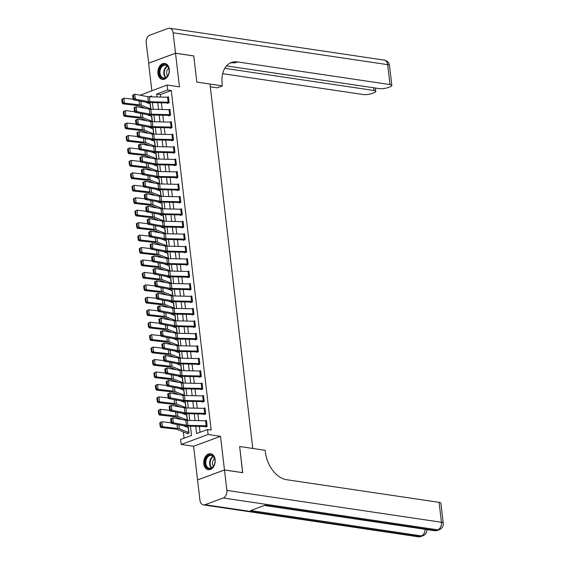 <?xml version="1.0" encoding="UTF-8"?>
<svg xmlns="http://www.w3.org/2000/svg" width="565" height="565" viewBox="0 0 565 565"><rect width="100%" height="100%" fill="white"/><g stroke="black" fill="none" stroke-linecap="round" stroke-linejoin="round"><path stroke-width="0.85" d="M157.939 73.514A8.087 5.685 -81.6 0 0 162.423 79.418A8.087 5.685 -81.6 0 0 169.288 69.318A8.087 5.685 -81.6 0 0 164.803 63.414A8.087 5.685 -81.6 0 0 157.939 73.514M203.788 463.816A8.087 5.685 -81.6 0 0 208.273 469.72A8.087 5.685 -81.6 0 0 215.138 459.62A8.087 5.685 -81.6 0 0 210.653 453.716A8.087 5.685 -81.6 0 0 203.788 463.816M140.177 95.224L167.056 85.011L167.643 89.99L156.731 94.023L157.084 96.982M226.516 65.921L379.143 88.585A6.222 1.589 173.3 0 0 387.887 87.624L390.034 86.833A6.222 1.589 173.3 0 0 391.835 85.456A6.222 1.589 173.3 0 0 390.02 84.566L387.682 64.657L173.116 32.791L175.51 53.202L193.76 55.914L196.832 82.094L193.767 55.963L175.517 53.251L148.609 63.202L151.83 90.64M197.658 479.897L224.467 469.939L220.52 436.335L208.111 434.492L181.203 444.436L180.616 439.457L191.528 435.424L190.44 426.18M220.52 436.335L193.604 446.279L197.552 479.883M193.604 446.279L181.203 444.436M183.307 431.865L184.049 438.193M224.475 469.988L197.559 479.932L199.961 500.343A6.222 4.372 -81.6 0 0 203.407 504.884A6.222 4.372 -81.6 0 0 205.024 504.707L223.21 497.984A6.222 4.372 -81.6 0 0 226.869 490.399L224.475 469.988L242.717 472.693L239.645 446.512L242.618 472.679M242.71 472.644L224.467 469.939M188.081 433.397L187.079 433.249L187.135 433.743L188.957 433.073L188.251 427.098L187.594 427.345M187.467 420.395L186.789 414.654L186.132 414.901M186.005 407.951L185.327 402.209L184.67 402.45M184.543 395.507L183.865 389.765L183.208 390.005M183.081 383.063L182.403 377.314L181.746 377.561M181.619 370.612L180.941 364.87L180.284 365.117M180.157 358.168L179.479 352.426L178.822 352.666M178.695 345.724L178.017 339.982L177.361 340.222M177.233 333.279L176.555 327.538L175.899 327.778M175.772 320.835L175.094 315.086L174.437 315.334M174.31 308.384L173.632 302.642L172.975 302.889M172.848 295.94L172.17 290.198L171.513 290.438M171.379 283.496L170.708 277.754L170.051 277.994M169.917 271.052L169.246 265.303L168.589 265.55M168.455 258.601L167.784 252.859L167.127 253.106M166.993 246.156L166.322 240.415L165.665 240.655M165.531 233.712L164.86 227.97L164.203 228.211M164.069 221.268L163.398 215.519L162.741 215.766M162.607 208.817L161.936 203.075L161.279 203.322M161.145 196.373L160.474 190.631L159.817 190.871M159.683 183.929L159.012 178.187L158.355 178.427M158.221 171.485L157.55 165.736L156.893 165.983M156.759 159.033L156.088 153.292L155.432 153.539M155.297 146.589L154.626 140.847L153.97 141.088M153.835 134.145L153.164 128.403L152.501 128.643M152.373 121.701L151.703 115.959L151.039 116.199M150.912 109.257L150.241 103.508L149.577 103.755M195.765 426.3L196.62 433.546L207.532 429.513L211.176 430.057L171.294 90.534L160.382 94.567L160.679 97.06M161.35 102.788L162.141 109.504M162.812 115.239L163.603 121.955M164.274 127.683L165.065 134.399M165.736 140.127L166.527 146.844M167.198 152.571L167.989 159.288M168.66 165.022L169.451 171.732M170.121 177.467L170.913 184.183M171.583 189.911L172.374 196.627M173.045 202.355L173.836 209.071M174.507 214.799L175.298 221.515M175.969 227.25L176.76 233.966M177.431 239.694L178.222 246.411M178.893 252.138L179.684 258.855M180.355 264.582L181.146 271.299M181.817 277.034L182.608 283.75M183.279 289.478L184.07 296.194M184.741 301.922L185.532 308.638M186.203 314.366L186.994 321.082M187.665 326.817L188.456 333.534M189.127 339.261L189.918 345.978M190.589 351.705L191.38 358.422M192.051 364.15L192.842 370.866M193.513 376.594L194.304 383.31M194.974 389.045L195.765 395.761M196.436 401.489L197.227 408.205M197.898 413.933L198.689 420.65M199.36 426.377L200.052 432.274M206.176 425.784L205.589 420.805A3.63 0.925 173.3 0 1 206.493 420.876L207.08 425.855A3.63 0.925 173.3 0 0 206.176 425.784L187.954 425.374A5.184 1.328 -6.7 0 1 186.408 425.233L173.363 422.768L171.414 423.418L184.458 425.883A7.776 1.992 173.3 0 0 186.782 426.095L205.003 426.504L205.321 427.027L207.136 426.356L206.437 420.381L205.3 420.798M204.714 413.34L204.127 408.361A3.63 0.925 173.3 0 1 205.031 408.431L205.618 413.411A3.63 0.925 173.3 0 0 204.714 413.34L186.492 412.93A5.184 1.328 -6.7 0 1 184.946 412.782L171.901 410.324L169.952 410.974L182.996 413.432A7.776 1.992 173.3 0 0 185.32 413.651L203.541 414.06L203.859 414.583L205.674 413.905L204.975 407.93L203.838 408.354M203.252 400.896L202.666 395.917A3.63 0.925 173.3 0 1 203.57 395.987L204.156 400.966A3.63 0.925 173.3 0 0 203.252 400.896L185.03 400.486A5.184 1.328 -6.7 0 1 183.484 400.338L170.439 397.873L168.49 398.53L181.535 400.988A7.776 1.992 173.3 0 0 183.858 401.207L202.079 401.616L202.397 402.132L204.212 401.461L203.513 395.486L202.376 395.91M201.79 388.445L201.204 383.466A3.63 0.925 173.3 0 1 202.108 383.543L202.694 388.515A3.63 0.925 173.3 0 0 201.79 388.445L183.569 388.035A5.184 1.328 -6.7 0 1 182.022 387.894L168.977 385.429L167.028 386.079L180.073 388.543A7.776 1.992 173.3 0 0 182.396 388.762L200.617 389.172L200.935 389.688L202.75 389.017L202.051 383.042L200.914 383.466M200.328 376L199.742 371.021A3.63 0.925 173.3 0 1 200.646 371.092L201.232 376.071A3.63 0.925 173.3 0 0 200.328 376L182.107 375.591A5.184 1.328 -6.7 0 1 180.56 375.45L167.515 372.985L165.566 373.635L178.611 376.099A7.776 1.992 173.3 0 0 180.934 376.311L199.155 376.721L199.473 377.243L201.288 376.573L200.589 370.598L199.452 371.014M198.866 363.556L198.28 358.577A3.63 0.925 173.3 0 1 199.184 358.648L199.77 363.627A3.63 0.925 173.3 0 0 198.866 363.556L180.645 363.147A5.184 1.328 -6.7 0 1 179.098 362.998L166.054 360.541L164.104 361.19L177.149 363.655A7.776 1.992 173.3 0 0 179.472 363.867L197.694 364.277L198.011 364.799L199.826 364.121L199.127 358.154L197.99 358.57M197.404 351.112L196.818 346.133A3.63 0.925 173.3 0 1 197.722 346.204L198.308 351.183A3.63 0.925 173.3 0 0 197.404 351.112L179.183 350.703A5.184 1.328 -6.7 0 1 177.636 350.554L164.592 348.096L162.642 348.746L175.687 351.204A7.776 1.992 173.3 0 0 178.01 351.423L196.232 351.833L196.549 352.348L198.364 351.677L197.665 345.702L196.528 346.126M195.942 338.661L195.356 333.689A3.63 0.925 173.3 0 1 196.26 333.76L196.846 338.732A3.63 0.925 173.3 0 0 195.942 338.661L177.721 338.251A5.184 1.328 -6.7 0 1 176.174 338.11L163.13 335.645L161.18 336.295L174.225 338.76A7.776 1.992 173.3 0 0 176.548 338.979L194.77 339.388L195.087 339.904L196.903 339.233L196.203 333.258L195.066 333.682M194.48 326.217L193.894 321.238A3.63 0.925 173.3 0 1 194.798 321.308L195.384 326.288A3.63 0.925 173.3 0 0 194.48 326.217L176.259 325.807A5.184 1.328 -6.7 0 1 174.712 325.666L161.668 323.201L159.718 323.851L172.763 326.316A7.776 1.992 173.3 0 0 175.086 326.528L193.308 326.944L193.626 327.46L195.441 326.789L194.741 320.814L193.604 321.231M193.018 313.773L192.432 308.794A3.63 0.925 173.3 0 1 193.336 308.864L193.922 313.843A3.63 0.925 173.3 0 0 193.018 313.773L174.797 313.363A5.184 1.328 -6.7 0 1 173.25 313.215L160.206 310.757L158.257 311.407L171.301 313.872A7.776 1.992 173.3 0 0 173.625 314.084L191.846 314.493L192.164 315.016L193.979 314.338L193.279 308.37L192.142 308.787M191.549 301.329L190.97 296.35A3.63 0.925 173.3 0 1 191.874 296.42L192.46 301.399A3.63 0.925 173.3 0 0 191.549 301.329L173.335 300.919A5.184 1.328 -6.7 0 1 171.788 300.771L158.744 298.313L156.795 298.963L169.839 301.42A7.776 1.992 173.3 0 0 172.163 301.639L190.384 302.049L190.702 302.565L192.517 301.894L191.818 295.919L190.68 296.343M190.087 288.877L189.508 283.905A3.63 0.925 173.3 0 1 190.412 283.976L190.998 288.955A3.63 0.925 173.3 0 0 190.087 288.877L171.873 288.468A5.184 1.328 -6.7 0 1 170.326 288.327L157.282 285.862L155.333 286.519L168.377 288.976A7.776 1.992 173.3 0 0 170.701 289.195L188.922 289.605L189.24 290.12L191.055 289.45L190.356 283.475L189.219 283.898M188.625 276.433L188.046 271.454A3.63 0.925 173.3 0 1 188.95 271.525L189.536 276.504A3.63 0.925 173.3 0 0 188.625 276.433L170.411 276.024A5.184 1.328 -6.7 0 1 168.864 275.882L155.82 273.418L153.871 274.067L166.915 276.532A7.776 1.992 173.3 0 0 169.239 276.751L187.46 277.161L187.778 277.676L189.593 277.005L188.894 271.031L187.757 271.447M187.163 263.989L186.584 259.01A3.63 0.925 173.3 0 1 187.488 259.081L188.074 264.06A3.63 0.925 173.3 0 0 187.163 263.989L168.949 263.58A5.184 1.328 -6.7 0 1 167.402 263.438L154.358 260.974L152.409 261.623L165.453 264.088A7.776 1.992 173.3 0 0 167.777 264.3L185.998 264.71L186.316 265.232L188.131 264.561L187.432 258.586L186.295 259.003M185.701 251.545L185.122 246.566A3.63 0.925 173.3 0 1 186.026 246.637L186.612 251.616A3.63 0.925 173.3 0 0 185.701 251.545L167.487 251.135A5.184 1.328 -6.7 0 1 165.941 250.987L152.896 248.529L150.947 249.179L163.991 251.637A7.776 1.992 173.3 0 0 166.315 251.856L184.536 252.265L184.854 252.781L186.669 252.11L185.97 246.135L184.833 246.559M184.239 239.101L183.66 234.122A3.63 0.925 173.3 0 1 184.564 234.193L185.151 239.172A3.63 0.925 173.3 0 0 184.239 239.101L166.025 238.684A5.184 1.328 -6.7 0 1 164.479 238.543L151.434 236.078L149.485 236.735L162.529 239.193A7.776 1.992 173.3 0 0 164.853 239.412L183.074 239.821L183.392 240.337L185.207 239.666L184.508 233.691L183.371 234.115M182.778 226.65L182.198 221.671A3.63 0.925 173.3 0 1 183.102 221.741L183.689 226.72A3.63 0.925 173.3 0 0 182.778 226.65L164.563 226.24A5.184 1.328 -6.7 0 1 163.017 226.099L149.972 223.634L148.023 224.284L161.067 226.749A7.776 1.992 173.3 0 0 163.391 226.968L181.612 227.377L181.93 227.893L183.745 227.222L183.046 221.247L181.909 221.664M181.316 214.206L180.736 209.227A3.63 0.925 173.3 0 1 181.64 209.297L182.227 214.276A3.63 0.925 173.3 0 0 181.316 214.206L163.101 213.796A5.184 1.328 -6.7 0 1 161.555 213.655L148.51 211.19L146.561 211.84L159.605 214.305A7.776 1.992 173.3 0 0 161.929 214.516L180.15 214.926L180.468 215.449L182.283 214.778L181.584 208.803L180.447 209.22M179.854 201.762L179.275 196.782A3.63 0.925 173.3 0 1 180.179 196.853L180.765 201.832A3.63 0.925 173.3 0 0 179.854 201.762L161.639 201.352A5.184 1.328 -6.7 0 1 160.093 201.204L147.048 198.746L145.099 199.396L158.143 201.86A7.776 1.992 173.3 0 0 160.467 202.072L178.688 202.482L179.006 203.005L180.821 202.327L180.122 196.359L178.985 196.775M178.392 189.317L177.813 184.338A3.63 0.925 173.3 0 1 178.717 184.409L179.303 189.388A3.63 0.925 173.3 0 0 178.392 189.317L160.178 188.908A5.184 1.328 -6.7 0 1 158.631 188.759L145.586 186.302L143.637 186.951L156.682 189.409A7.776 1.992 173.3 0 0 159.005 189.628L177.226 190.038L177.544 190.553L179.359 189.882L178.66 183.907L177.523 184.331M176.93 176.866L176.351 171.887A3.63 0.925 173.3 0 1 177.255 171.965L177.841 176.937A3.63 0.925 173.3 0 0 176.93 176.866L158.716 176.457A5.184 1.328 -6.7 0 1 157.169 176.315L144.124 173.851L142.175 174.5L155.22 176.965A7.776 1.992 173.3 0 0 157.543 177.184L175.764 177.594L176.082 178.109L177.897 177.438L177.198 171.463L176.061 171.887M175.468 164.422L174.889 159.443A3.63 0.925 173.3 0 1 175.793 159.514L176.379 164.493A3.63 0.925 173.3 0 0 175.468 164.422L157.254 164.012A5.184 1.328 -6.7 0 1 155.707 163.871L142.663 161.406L140.713 162.056L153.758 164.521A7.776 1.992 173.3 0 0 156.081 164.733L174.303 165.142L174.613 165.665L176.435 164.994L175.736 159.019L174.599 159.436M174.006 151.978L173.427 146.999A3.63 0.925 173.3 0 1 174.331 147.07L174.917 152.049A3.63 0.925 173.3 0 0 174.006 151.978L155.792 151.568A5.184 1.328 -6.7 0 1 154.245 151.42L141.201 148.962L139.251 149.612L152.296 152.077A7.776 1.992 173.3 0 0 154.619 152.289L172.841 152.698L173.151 153.221L174.973 152.543L174.274 146.575L173.137 146.992M172.544 139.534L171.958 134.555A3.63 0.925 173.3 0 1 172.869 134.625L173.455 139.604A3.63 0.925 173.3 0 0 172.544 139.534L154.33 139.124A5.184 1.328 -6.7 0 1 152.783 138.976L139.739 136.518L137.789 137.168L150.834 139.626A7.776 1.992 173.3 0 0 153.157 139.845L171.379 140.254L171.689 140.77L173.512 140.099L172.812 134.124L171.675 134.548M171.082 127.083L170.496 122.111A3.63 0.925 173.3 0 1 171.407 122.181L171.993 127.153A3.63 0.925 173.3 0 0 171.082 127.083L152.868 126.673A5.184 1.328 -6.7 0 1 151.321 126.532L138.277 124.067L136.327 124.717L149.372 127.182A7.776 1.992 173.3 0 0 151.695 127.4L169.91 127.81L170.227 128.326L172.05 127.655L171.35 121.68L170.213 122.104M169.62 114.639L169.034 109.659A3.63 0.925 173.3 0 1 169.945 109.73L170.531 114.709A3.63 0.925 173.3 0 0 169.62 114.639L151.406 114.229A5.184 1.328 -6.7 0 1 149.859 114.088L136.815 111.623L134.866 112.273L147.91 114.737A7.776 1.992 173.3 0 0 150.234 114.949L168.448 115.366L168.766 115.882L170.588 115.211L169.888 109.236L168.751 109.652M168.158 102.194L167.572 97.215A3.63 0.925 173.3 0 1 168.483 97.286L169.069 102.265A3.63 0.925 173.3 0 0 168.158 102.194L149.944 101.785A5.184 1.328 -6.7 0 1 148.397 101.636L135.353 99.179L133.404 99.828L146.448 102.293A7.776 1.992 173.3 0 0 148.772 102.505L166.986 102.915L167.304 103.437L169.126 102.766L168.427 96.792L167.289 97.208M230.146 63.054A25.926 17.211 -110.3 0 1 234.871 62.885L237.491 61.917A25.926 17.211 -110.3 0 0 231.424 62.489A25.926 17.211 -110.3 0 0 222.165 84.1L222.377 85.894L196.832 82.094L209.968 84.051L252.781 448.462L239.645 446.512L265.183 450.305L265.395 452.099A25.926 17.211 69.7 0 0 286.568 479.699L439.097 502.349A6.222 1.589 -6.7 0 1 440.912 503.238L443.25 523.148A6.222 1.589 173.3 0 0 441.435 522.258L439.097 502.349M167.056 85.011L179.465 86.855L175.517 53.251M171.294 90.534L167.643 89.99M207.532 429.513L208.111 434.492M151.752 96.862L151.639 95.909L149.216 96.799M189.769 420.452L188.978 413.735M188.307 408.001L187.516 401.291M186.846 395.557L186.055 388.84M185.384 383.112L184.593 376.396M183.922 370.668L183.131 363.952M182.46 358.224L181.669 351.508M180.998 345.773L180.207 339.057M179.536 333.329L178.745 326.612M178.074 320.885L177.283 314.168M176.612 308.441L175.821 301.724M175.15 295.989L174.359 289.273M173.688 283.545L172.897 276.829M172.226 271.101L171.435 264.385M170.757 258.657L169.973 251.941M169.295 246.206L168.511 239.489M167.833 233.762L167.049 227.045M166.371 221.318L165.587 214.601M164.909 208.873L164.125 202.157M163.447 196.429L162.663 189.713M161.986 183.978L161.202 177.262M160.524 171.534L159.74 164.818M159.062 159.09L158.278 152.373M157.6 146.646L156.816 139.929M156.138 134.195L155.354 127.478M154.676 121.75L153.892 115.034M153.214 109.306L152.43 102.59M157.755 102.71L158.546 109.426M159.217 115.154L160.008 121.871M160.679 127.598L161.47 134.315M162.141 140.049L162.932 146.766M163.603 152.494L164.394 159.21M165.065 164.938L165.856 171.654M166.527 177.382L167.318 184.098M167.989 189.833L168.78 196.542M169.451 202.277L170.242 208.994M170.913 214.721L171.704 221.438M172.374 227.165L173.165 233.882M173.836 239.609L174.627 246.326M175.298 252.061L176.089 258.777M176.76 264.505L177.551 271.221M178.222 276.949L179.013 283.665M179.684 289.393L180.475 296.109M181.146 301.844L181.937 308.561M182.608 314.288L183.399 321.005M184.07 326.732L184.861 333.449M185.532 339.177L186.323 345.893M186.994 351.628L187.785 358.344M188.456 364.072L189.247 370.788M189.918 376.516L190.709 383.232M191.38 388.96L192.171 395.677M192.842 401.404L193.633 408.121M194.304 413.855L195.095 420.572M160.382 94.567L156.731 94.023M205.264 426.526L206.26 426.674M170.623 418.827L172.777 417.789L173.363 422.768L171.817 422.048L171.407 418.566L170.623 418.827L171.033 422.309L171.817 422.048M205.589 420.805L187.368 420.395A5.184 1.328 -6.7 0 1 185.821 420.254L172.777 417.789L171.407 418.566M171.033 422.309L171.414 423.418M159.761 422.867L160.17 426.356L160.848 426.081L160.439 422.592L159.761 422.867L161.865 421.751L171.209 422.818M183.343 425.671L188.307 427.599L188.894 432.578L179.345 428.842A7.776 1.992 -6.7 0 0 177.523 428.447L162.452 426.73L160.771 427.423L160.17 426.356M187.079 433.249A3.63 0.925 -6.7 0 1 186.415 433.087L177.057 429.4A5.184 1.328 173.3 0 0 175.842 429.139L160.771 427.423M160.439 422.592L161.865 421.751L162.452 426.73L160.848 426.081M203.803 414.081L204.798 414.23M169.161 406.383L171.315 405.345L171.901 410.324L170.355 409.604L169.945 406.122L169.161 406.383L169.571 409.865L170.355 409.604M204.127 408.361L185.906 407.951A5.184 1.328 -6.7 0 1 184.36 407.803L171.315 405.345L169.945 406.122M169.571 409.865L169.952 410.974M202.334 401.637L203.336 401.786M167.699 393.932L169.853 392.901L170.439 397.873L168.893 397.16L168.483 393.678L167.699 393.932L168.109 397.421L168.893 397.16M202.666 395.917L184.444 395.507A5.184 1.328 -6.7 0 1 182.898 395.359L169.853 392.901L168.483 393.678M168.109 397.421L168.49 398.53M200.872 389.193L201.874 389.341M166.237 381.488L168.391 380.45L168.977 385.429L167.424 384.716L167.021 381.227L166.237 381.488L166.647 384.977L167.424 384.716M201.204 383.466L182.982 383.056A5.184 1.328 -6.7 0 1 181.436 382.915L168.391 380.45L167.021 381.227M166.647 384.977L167.028 386.079M158.299 410.423L158.709 413.905L159.387 413.629L158.977 410.148L158.299 410.423L160.404 409.307L169.747 410.374M181.881 413.227L186.846 415.155L187.432 420.134L177.883 416.398A7.776 1.992 -6.7 0 0 176.061 416.002L160.99 414.286L159.309 414.978L158.709 413.905M182.255 419.576L175.595 416.956A5.184 1.328 173.3 0 0 174.38 416.688L159.309 414.978M158.977 410.148L160.404 409.307L160.99 414.286L159.387 413.629M156.837 397.979L157.247 401.461L157.925 401.185L157.515 397.704L156.837 397.979L158.942 396.863L168.285 397.922M180.419 400.776L185.384 402.704L185.97 407.683L176.421 403.954A7.776 1.992 -6.7 0 0 174.599 403.551L159.528 401.842L157.847 402.534L157.247 401.461M180.793 407.132L174.133 404.512A5.184 1.328 173.3 0 0 172.918 404.243L157.847 402.534M157.515 397.704L158.942 396.863L159.528 401.842L157.925 401.185M155.375 385.528L155.785 389.017L156.463 388.741L156.053 385.252L155.375 385.528L157.48 384.419L166.823 385.478M178.957 388.332L183.922 390.26L184.508 395.239L174.959 391.51A7.776 1.992 -6.7 0 0 173.137 391.107L158.066 389.398L156.385 390.083L155.785 389.017M179.331 394.688L172.671 392.068A5.184 1.328 173.3 0 0 171.456 391.799L156.385 390.083M156.053 385.252L157.48 384.419L158.066 389.398L156.463 388.741M199.41 376.742L200.413 376.89M164.775 369.044L166.929 368.006L167.515 372.985L165.962 372.264L165.559 368.783L164.775 369.044L165.185 372.526L165.962 372.264M199.742 371.021L181.52 370.612A5.184 1.328 -6.7 0 1 179.974 370.47L166.929 368.006L165.559 368.783M165.185 372.526L165.566 373.635M153.913 373.084L154.323 376.573L154.994 376.297L154.591 372.808L153.913 373.084L156.018 371.968L165.361 373.034M177.495 375.887L182.46 377.816L183.046 382.795L173.497 379.066A7.776 1.992 -6.7 0 0 171.675 378.663L156.604 376.947L154.923 377.639L154.323 376.573M177.869 382.244L171.209 379.616A5.184 1.328 173.3 0 0 169.994 379.355L154.923 377.639M154.591 372.808L156.018 371.968L156.604 376.947L154.994 376.297M214.693 463.597A6.999 4.916 98.4 0 1 214.693 463.604A6.999 4.916 98.4 0 1 208.273 468.533A6.999 4.916 98.4 0 1 205.399 460.016A6.999 4.916 98.4 0 1 211.07 454.882A6.999 4.916 98.4 0 1 215.011 461.436A6.999 4.916 98.4 0 1 214.693 463.597M215.011 461.478A6.483 4.555 -81.6 0 0 211.359 455.447A6.483 4.555 -81.6 0 0 206.105 460.2A6.483 4.555 -81.6 0 0 209.46 468.272A6.483 4.555 -81.6 0 0 214.7 463.561M214.587 458.547A4.612 3.242 -81.6 0 0 212.673 461.471A4.612 3.242 -81.6 0 0 213.443 466.245M211.225 453.857L211.275 453.865A8.037 5.65 -81.6 0 0 211.225 453.857A8.037 5.65 -81.6 0 0 204.714 459.748A8.037 5.65 -81.6 0 0 208.866 469.755A8.037 5.65 -81.6 0 0 208.916 469.762L208.866 469.755M160.34 76.437A6.999 4.916 98.4 0 1 161.06 66.592A6.999 4.916 98.4 0 1 168.052 66.571A6.999 4.916 98.4 0 1 169.161 71.133A6.999 4.916 98.4 0 1 168.843 73.302A6.999 4.916 98.4 0 1 160.34 76.437M169.161 71.176A6.483 4.555 -81.6 0 0 168.13 66.995A6.483 4.555 -81.6 0 0 165.51 65.152A6.483 4.555 -81.6 0 0 160.63 68.789A6.483 4.555 -81.6 0 0 160.99 76.127A6.483 4.555 -81.6 0 0 163.61 77.97A6.483 4.555 -81.6 0 0 168.85 73.266M168.737 68.245A4.612 3.242 -81.6 0 0 167.346 75.604A4.612 3.242 -81.6 0 0 167.593 75.943M165.376 63.555L165.425 63.563A8.037 5.65 -81.6 0 0 165.376 63.555A8.037 5.65 -81.6 0 0 159.323 68.075A8.037 5.65 -81.6 0 0 159.768 77.165A8.037 5.65 -81.6 0 0 163.017 79.453A8.037 5.65 -81.6 0 0 163.066 79.46L163.017 79.453M226.869 490.399L441.435 522.258A6.222 4.372 98.4 0 1 437.769 529.85L435.954 530.521L265.176 505.159L250.634 510.534L421.405 535.895L419.59 536.566A6.222 4.372 98.4 0 1 417.973 536.75L203.407 504.884M222.377 85.894L217.101 87.843L210.3 86.826M224.778 68.337L373.981 90.499A6.222 1.589 173.3 0 1 375.796 91.382A6.222 1.589 173.3 0 1 373.995 92.759L371.848 93.55A6.222 1.589 173.3 0 1 363.104 94.517L222.681 73.662M173.116 32.791A6.222 4.372 -81.6 0 0 169.662 28.25A6.222 4.372 -81.6 0 0 168.052 28.434L149.866 35.15A6.222 4.372 -81.6 0 0 146.201 42.742L148.701 63.167M175.51 53.202L148.602 63.153M237.491 61.917L390.02 84.566M197.948 364.298L198.951 364.446M163.313 356.6L165.467 355.562L166.054 360.541L164.5 359.82L164.09 356.338L163.313 356.6L163.723 360.082L164.5 359.82M198.28 358.577L180.058 358.168A5.184 1.328 -6.7 0 1 178.512 358.026L165.467 355.562L164.09 356.338M163.723 360.082L164.104 361.19M196.486 351.854L197.489 352.002M161.851 344.149L164.005 343.117L164.592 348.096L163.038 347.376L162.628 343.894L161.851 344.149L162.261 347.637L163.038 347.376M196.818 346.133L178.597 345.724A5.184 1.328 -6.7 0 1 177.05 345.575L164.005 343.117L162.628 343.894M162.261 347.637L162.642 348.746M195.024 339.41L196.027 339.558M160.389 331.704L162.543 330.666L163.13 335.645L161.576 334.932L161.166 331.443L160.389 331.704L160.799 335.193L161.576 334.932M195.356 333.689L177.135 333.272A5.184 1.328 -6.7 0 1 175.588 333.131L162.543 330.666L161.166 331.443M160.799 335.193L161.18 336.295M193.562 326.958L194.565 327.107M158.927 319.26L161.082 318.222L161.668 323.201L160.114 322.488L159.704 318.999L158.927 319.26L159.337 322.742L160.114 322.488M193.894 321.238L175.673 320.828A5.184 1.328 -6.7 0 1 174.126 320.687L161.082 318.222L159.704 318.999M159.337 322.742L159.718 323.851M192.1 314.514L193.103 314.663M157.466 306.816L159.62 305.778L160.206 310.757L158.652 310.037L158.242 306.555L157.466 306.816L157.875 310.298L158.652 310.037M192.432 308.794L174.211 308.384A5.184 1.328 -6.7 0 1 172.664 308.243L159.62 305.778L158.242 306.555M157.875 310.298L158.257 311.407M152.451 360.639L152.861 364.121L153.532 363.846L153.129 360.364L152.451 360.639L154.556 359.524L163.899 360.59M176.033 363.443L180.998 365.371L181.584 370.35L172.035 366.614A7.776 1.992 -6.7 0 0 170.213 366.219L155.142 364.503L153.461 365.195L152.861 364.121M176.407 369.793L169.747 367.172A5.184 1.328 173.3 0 0 168.532 366.904L153.461 365.195M153.129 360.364L154.556 359.524L155.142 364.503L153.532 363.846M150.989 348.195L151.399 351.677L152.07 351.402L151.66 347.92L150.989 348.195L153.094 347.079L162.438 348.139M174.571 350.992L179.536 352.92L180.122 357.899L170.574 354.17A7.776 1.992 -6.7 0 0 168.751 353.768L153.68 352.059L151.999 352.751L151.399 351.677M174.945 357.348L168.285 354.728A5.184 1.328 173.3 0 0 167.071 354.46L151.999 352.751M151.66 347.92L153.094 347.079L153.68 352.059L152.07 351.402M149.527 335.751L149.937 339.233L150.608 338.958L150.198 335.469L149.527 335.751L151.632 334.635L160.976 335.695M173.109 338.548L178.074 340.476L178.66 345.455L169.112 341.726A7.776 1.992 -6.7 0 0 167.289 341.324L152.218 339.614L150.537 340.3L149.937 339.233M173.483 344.904L166.823 342.284A5.184 1.328 173.3 0 0 165.609 342.016L150.537 340.3M150.198 335.469L151.632 334.635L152.218 339.614L150.608 338.958M148.065 323.3L148.475 326.789L149.146 326.514L148.736 323.025L148.065 323.3L150.17 322.191L159.514 323.251M171.647 326.104L176.612 328.032L177.198 333.011L167.65 329.282A7.776 1.992 -6.7 0 0 165.828 328.879L150.756 327.163L149.075 327.855L148.475 326.789M172.021 332.46L165.361 329.833A5.184 1.328 173.3 0 0 164.147 329.572L149.075 327.855M148.736 323.025L150.17 322.191L150.756 327.163L149.146 326.514M146.603 310.856L147.013 314.345L147.684 314.062L147.274 310.581L146.603 310.856L148.708 309.74L158.052 310.807M170.185 313.66L175.15 315.588L175.736 320.567L166.188 316.831A7.776 1.992 -6.7 0 0 164.366 316.435L149.294 314.719L147.613 315.411L147.013 314.345M170.559 320.009L163.899 317.389A5.184 1.328 173.3 0 0 162.685 317.12L147.613 315.411M147.274 310.581L148.708 309.74L149.294 314.719L147.684 314.062M190.638 302.07L191.641 302.219M156.004 294.365L158.158 293.334L158.744 298.313L157.19 297.593L156.78 294.111L156.004 294.365L156.413 297.854L157.19 297.593M190.97 296.35L172.749 295.94A5.184 1.328 -6.7 0 1 171.202 295.792L158.158 293.334L156.78 294.111M156.413 297.854L156.795 298.963M145.141 298.412L145.551 301.894L146.222 301.618L145.812 298.136L145.141 298.412L147.246 297.296L156.59 298.355M168.723 301.209L173.688 303.144L174.274 308.116L164.726 304.387A7.776 1.992 -6.7 0 0 162.904 303.991L147.832 302.275L146.151 302.967L145.551 301.894M169.097 307.565L162.438 304.945A5.184 1.328 173.3 0 0 161.223 304.676L146.151 302.967M145.812 298.136L147.246 297.296L147.832 302.275L146.222 301.618M189.176 289.626L190.179 289.774M154.542 281.921L156.696 280.883L157.282 285.862L155.728 285.148L155.319 281.66L154.542 281.921L154.951 285.41L155.728 285.148M189.508 283.905L171.287 283.496A5.184 1.328 -6.7 0 1 169.74 283.348L156.696 280.883L155.319 281.66M154.951 285.41L155.333 286.519M143.68 285.968L144.089 289.45L144.76 289.174L144.35 285.692L143.68 285.968L145.784 284.852L155.128 285.911M167.261 288.764L172.226 290.693L172.812 295.672L163.264 291.943A7.776 1.992 -6.7 0 0 161.442 291.54L146.37 289.831L144.689 290.516L144.089 289.45M167.636 295.121L160.976 292.501A5.184 1.328 173.3 0 0 159.761 292.232L144.689 290.516M144.35 285.692L145.784 284.852L146.37 289.831L144.76 289.174M187.714 277.175L188.717 277.33M153.08 269.477L155.234 268.439L155.82 273.418L154.266 272.704L153.857 269.215L153.08 269.477L153.489 272.959L154.266 272.704M188.046 271.454L169.825 271.045A5.184 1.328 -6.7 0 1 168.278 270.903L155.234 268.439L153.857 269.215M153.489 272.959L153.871 274.067M142.218 273.517L142.627 277.005L143.298 276.73L142.888 273.241L142.218 273.517L144.322 272.408L153.666 273.467M165.792 276.32L170.764 278.248L171.35 283.227L161.802 279.498A7.776 1.992 -6.7 0 0 159.98 279.096L144.908 277.38L143.228 278.072L142.627 277.005M166.174 282.677L159.514 280.049A5.184 1.328 173.3 0 0 158.299 279.788L143.228 278.072M142.888 273.241L144.322 272.408L144.908 277.38L143.298 276.73M186.252 264.731L187.255 264.879M151.618 257.033L153.772 255.994L154.358 260.974L152.804 260.253L152.395 256.771L151.618 257.033L152.027 260.514L152.804 260.253M186.584 259.01L168.363 258.601A5.184 1.328 -6.7 0 1 166.816 258.459L153.772 255.994L152.395 256.771M152.027 260.514L152.409 261.623M140.756 261.072L141.165 264.561L141.836 264.279L141.427 260.797L140.756 261.072L142.86 259.957L152.204 261.023M164.33 263.876L169.302 265.804L169.888 270.783L160.34 267.047A7.776 1.992 -6.7 0 0 158.518 266.652L143.446 264.936L141.766 265.628L141.165 264.561M164.712 270.232L158.052 267.605A5.184 1.328 173.3 0 0 156.837 267.337L141.766 265.628M141.427 260.797L142.86 259.957L143.446 264.936L141.836 264.279M184.79 252.287L185.793 252.435M150.156 244.589L152.31 243.55L152.896 248.529L151.342 247.809L150.933 244.327L150.156 244.589L150.565 248.07L151.342 247.809M185.122 246.566L166.901 246.156A5.184 1.328 -6.7 0 1 165.354 246.008L152.31 243.55L150.933 244.327M150.565 248.07L150.947 249.179M139.294 248.628L139.703 252.11L140.374 251.835L139.965 248.353L139.294 248.628L141.398 247.512L150.742 248.572M162.868 251.425L167.84 253.36L168.427 258.339L158.878 254.603A7.776 1.992 -6.7 0 0 157.056 254.208L141.984 252.491L140.304 253.184L139.703 252.11M163.25 257.781L156.59 255.161A5.184 1.328 173.3 0 0 155.375 254.893L140.304 253.184M139.965 248.353L141.398 247.512L141.984 252.491L140.374 251.835M183.328 239.843L184.331 239.991M148.694 232.137L150.848 231.106L151.434 236.078L149.88 235.365L149.471 231.876L148.694 232.137L149.104 235.626L149.88 235.365M183.66 234.122L165.439 233.712A5.184 1.328 -6.7 0 1 163.892 233.564L150.848 231.106L149.471 231.876M149.104 235.626L149.485 236.735M137.832 236.184L138.241 239.666L138.912 239.391L138.503 235.909L137.832 236.184L139.936 235.068L149.28 236.128M161.406 238.981L166.378 240.909L166.965 245.888L157.416 242.159A7.776 1.992 -6.7 0 0 155.594 241.756L140.523 240.047L138.842 240.732L138.241 239.666M161.788 245.337L155.128 242.717A5.184 1.328 173.3 0 0 153.913 242.449L138.842 240.732M138.503 235.909L139.936 235.068L140.523 240.047L138.912 239.391M181.866 227.398L182.869 227.547M147.232 219.693L149.386 218.655L149.972 223.634L148.418 222.921L148.009 219.432L147.232 219.693L147.642 223.182L148.418 222.921M182.198 221.671L163.977 221.261A5.184 1.328 -6.7 0 1 162.43 221.12L149.386 218.655L148.009 219.432M147.642 223.182L148.023 224.284M180.405 214.947L181.407 215.096M145.77 207.249L147.924 206.211L148.51 211.19L146.957 210.47L146.547 206.988L145.77 207.249L146.18 210.731L146.957 210.47M180.736 209.227L162.515 208.817A5.184 1.328 -6.7 0 1 160.969 208.676L147.924 206.211L146.547 206.988M146.18 210.731L146.561 211.84M178.943 202.503L179.945 202.651M144.308 194.805L146.462 193.767L147.048 198.746L145.495 198.025L145.085 194.544L144.308 194.805L144.718 198.287L145.495 198.025M179.275 196.782L161.053 196.373A5.184 1.328 -6.7 0 1 159.507 196.225L146.462 193.767L145.085 194.544M144.718 198.287L145.099 199.396M177.481 190.059L178.484 190.207M142.846 182.354L145 181.323L145.586 186.302L144.033 185.581L143.623 182.1L142.846 182.354L143.256 185.843L144.033 185.581M177.813 184.338L159.591 183.929A5.184 1.328 -6.7 0 1 158.045 183.78L145 181.323L143.623 182.1M143.256 185.843L143.637 186.951M176.019 177.615L177.022 177.763M141.384 169.91L143.538 168.871L144.124 173.851L142.571 173.137L142.161 169.648L141.384 169.91L141.794 173.399L142.571 173.137M176.351 171.887L158.129 171.478A5.184 1.328 -6.7 0 1 156.583 171.336L143.538 168.871L142.161 169.648M141.794 173.399L142.175 174.5M174.557 165.164L175.56 165.312M139.922 157.466L142.076 156.427L142.663 161.406L141.109 160.686L140.699 157.204L139.922 157.466L140.332 160.947L141.109 160.686M174.889 159.443L156.667 159.033A5.184 1.328 -6.7 0 1 155.121 158.892L142.076 156.427L140.699 157.204M140.332 160.947L140.713 162.056M173.095 152.72L174.098 152.868M138.46 145.021L140.614 143.983L141.201 148.962L139.647 148.242L139.237 144.76L138.46 145.021L138.87 148.503L139.647 148.242M173.427 146.999L155.206 146.589A5.184 1.328 -6.7 0 1 153.659 146.448L140.614 143.983L139.237 144.76M138.87 148.503L139.251 149.612M171.633 140.275L172.636 140.424M136.998 132.57L139.152 131.539L139.739 136.518L138.185 135.798L137.775 132.316L136.998 132.57L137.408 136.059L138.185 135.798M171.958 134.555L153.744 134.145A5.184 1.328 -6.7 0 1 152.197 133.997L139.152 131.539L137.775 132.316M137.408 136.059L137.789 137.168M170.171 127.831L171.174 127.98M135.536 120.126L137.691 119.088L138.277 124.067L136.723 123.354L136.313 119.865L135.536 120.126L135.946 123.615L136.723 123.354M170.496 122.111L152.282 121.694A5.184 1.328 -6.7 0 1 150.735 121.553L137.691 119.088L136.313 119.865M135.946 123.615L136.327 124.717M168.709 115.38L169.712 115.535M134.075 107.682L136.229 106.644L136.815 111.623L135.261 110.91L134.851 107.421L134.075 107.682L134.484 111.164L135.261 110.91M169.034 109.659L150.82 109.25A5.184 1.328 -6.7 0 1 149.273 109.109L136.229 106.644L134.851 107.421M134.484 111.164L134.866 112.273M167.247 102.936L168.25 103.084M132.613 95.238L134.767 94.2L135.353 99.179L133.799 98.458L133.389 94.977L132.613 95.238L133.022 98.72L133.799 98.458M167.572 97.215L149.358 96.806A5.184 1.328 -6.7 0 1 147.811 96.664L134.767 94.2L133.389 94.977M133.022 98.72L133.404 99.828M136.37 223.733L136.779 227.222L137.45 226.946L137.041 223.458L136.37 223.733L138.474 222.624L147.818 223.684M159.944 226.537L164.916 228.465L165.503 233.444L155.954 229.715A7.776 1.992 -6.7 0 0 154.132 229.312L139.061 227.603L137.38 228.288L136.779 227.222M160.326 232.893L153.666 230.273A5.184 1.328 173.3 0 0 152.451 230.004L137.38 228.288M137.041 223.458L138.474 222.624L139.061 227.603L137.45 226.946M134.908 211.289L135.317 214.778L135.988 214.502L135.579 211.013L134.908 211.289L137.013 210.173L146.356 211.239M158.483 214.093L163.454 216.021L164.041 221L154.492 217.271A7.776 1.992 -6.7 0 0 152.67 216.868L137.599 215.152L135.918 215.844L135.317 214.778M158.864 220.449L152.204 217.822A5.184 1.328 173.3 0 0 150.989 217.56L135.918 215.844M135.579 211.013L137.013 210.173L137.599 215.152L135.988 214.502M133.446 198.845L133.856 202.327L134.526 202.051L134.117 198.569L133.446 198.845L135.551 197.729L144.894 198.795M157.021 201.649L161.993 203.577L162.579 208.556L153.03 204.82A7.776 1.992 -6.7 0 0 151.208 204.424L136.137 202.708L134.456 203.4L133.856 202.327M157.402 207.998L150.742 205.378A5.184 1.328 173.3 0 0 149.527 205.109L134.456 203.4M134.117 198.569L135.551 197.729L136.137 202.708L134.526 202.051M131.984 186.401L132.394 189.882L133.065 189.607L132.655 186.125L131.984 186.401L134.089 185.285L143.432 186.344M155.559 189.197L160.531 191.125L161.117 196.104L151.568 192.375A7.776 1.992 -6.7 0 0 149.746 191.973L134.675 190.264L132.994 190.956L132.394 189.882M155.94 195.554L149.28 192.933A5.184 1.328 173.3 0 0 148.065 192.665L132.994 190.956M132.655 186.125L134.089 185.285L134.675 190.264L133.065 189.607M130.522 173.956L130.932 177.438L131.603 177.163L131.193 173.674L130.522 173.956L132.627 172.841L141.97 173.9M154.097 176.753L159.069 178.681L159.655 183.66L150.106 179.931A7.776 1.992 -6.7 0 0 148.284 179.529L133.213 177.82L131.532 178.505L130.932 177.438M154.478 183.109L147.818 180.489A5.184 1.328 173.3 0 0 146.603 180.221L131.532 178.505M131.193 173.674L132.627 172.841L133.213 177.82L131.603 177.163M129.06 161.505L129.47 164.994L130.141 164.719L129.731 161.23L129.06 161.505L131.165 160.389L140.508 161.456M152.635 164.309L157.607 166.237L158.193 171.216L148.644 167.487A7.776 1.992 -6.7 0 0 146.822 167.085L131.751 165.368L130.07 166.061L129.47 164.994M153.016 170.665L146.356 168.038A5.184 1.328 173.3 0 0 145.141 167.777L130.07 166.061M129.731 161.23L131.165 160.389L131.751 165.368L130.141 164.719M127.598 149.061L128.008 152.543L128.679 152.268L128.269 148.786L127.598 149.061L129.703 147.945L139.047 149.012M151.173 151.865L156.145 153.793L156.731 158.772L147.183 155.036A7.776 1.992 -6.7 0 0 145.36 154.641L130.289 152.924L128.608 153.616L128.008 152.543M151.554 158.214L144.894 155.594A5.184 1.328 173.3 0 0 143.68 155.326L128.608 153.616M128.269 148.786L129.703 147.945L130.289 152.924L128.679 152.268M126.136 136.617L126.546 140.099L127.217 139.823L126.807 136.342L126.136 136.617L128.241 135.501L137.585 136.561M149.711 139.414L154.683 141.342L155.269 146.321L145.721 142.592A7.776 1.992 -6.7 0 0 143.898 142.189L128.827 140.48L127.146 141.172L126.546 140.099M150.092 145.77L143.432 143.15A5.184 1.328 173.3 0 0 142.218 142.881L127.146 141.172M126.807 136.342L128.241 135.501L128.827 140.48L127.217 139.823M124.674 124.173L125.084 127.655L125.755 127.379L125.345 123.89L124.674 124.173L126.779 123.057L136.123 124.116M148.249 126.97L153.221 128.898L153.807 133.877L144.259 130.148A7.776 1.992 -6.7 0 0 142.437 129.745L127.365 128.036L125.684 128.721L125.084 127.655M148.63 133.326L141.97 130.706A5.184 1.328 173.3 0 0 140.756 130.437L125.684 128.721M125.345 123.89L126.779 123.057L127.365 128.036L125.755 127.379M123.212 111.722L123.622 115.211L124.293 114.935L123.883 111.446L123.212 111.722L125.317 110.613L134.661 111.672M146.787 114.526L151.759 116.454L152.345 121.433L142.797 117.704A7.776 1.992 -6.7 0 0 140.975 117.301L125.903 115.585L124.222 116.277L123.622 115.211M147.168 120.882L140.508 118.255A5.184 1.328 173.3 0 0 139.287 117.993L124.222 116.277M123.883 111.446L125.317 110.613L125.903 115.585L124.293 114.935M121.75 99.278L122.16 102.766L122.831 102.484L122.421 99.002L121.75 99.278L123.855 98.162L133.199 99.228M145.325 102.081L150.297 104.009L150.883 108.989L141.335 105.252A7.776 1.992 -6.7 0 0 139.513 104.857L124.441 103.141L122.76 103.833L122.16 102.766M145.706 108.438L139.047 105.81A5.184 1.328 173.3 0 0 137.825 105.542L122.76 103.833M122.421 99.002L123.855 98.162L124.441 103.141L122.831 102.484M187.954 425.374L187.368 420.395M186.408 425.233L185.821 420.254M177.057 424.485L177.523 428.447M178.879 424.824L179.345 428.842M188.124 427.55L188.703 432.529M186.492 412.93L185.906 407.951M184.946 412.782L184.36 407.803M185.03 400.486L184.444 395.507M183.484 400.338L182.898 395.359M183.569 388.035L182.982 383.056M182.022 387.894L181.436 382.915M175.595 412.04L176.061 416.002M177.417 412.379L177.883 416.398M186.662 415.106L187.241 420.085M174.133 399.589L174.599 403.551M175.955 399.935L176.421 403.954M185.2 402.661L185.779 407.64M172.671 387.145L173.137 391.107M174.493 387.491L174.959 391.51M183.738 390.217L184.317 395.196M182.107 375.591L181.52 370.612M180.56 375.45L179.974 370.47M171.209 374.701L171.675 378.663M173.031 375.047L173.497 379.066M182.276 377.766L182.855 382.745M211.451 467.954A6.483 4.555 98.4 0 1 209.912 460.765A6.483 4.555 98.4 0 1 213.174 456.329M213.478 456.626A6.272 4.407 -81.6 0 0 210.413 460.878A6.272 4.407 -81.6 0 0 211.826 467.756M165.602 77.652A6.483 4.555 98.4 0 1 164.789 76.692A6.483 4.555 98.4 0 1 167.325 66.027M167.628 66.331A6.272 4.407 -81.6 0 0 165.27 76.593A6.272 4.407 -81.6 0 0 165.976 77.454M205.024 504.707L419.59 536.566A6.222 4.132 69.7 0 0 421.045 536.432L422.86 535.761A6.222 4.132 -110.3 0 1 421.405 535.895A6.222 4.372 98.4 0 0 425.127 529.334M264.371 505.463L434.337 530.697A6.222 4.372 98.4 0 0 435.954 530.521A6.222 4.132 69.7 0 0 437.409 530.38L439.231 529.709A6.222 4.132 -110.3 0 1 437.769 529.85L223.21 497.984M373.981 90.499L373.663 87.773M387.682 64.657A6.222 1.589 -6.7 0 1 389.497 65.54A6.222 6.222 0 0 0 384.228 60.116A6.222 4.372 98.4 0 1 387.682 64.657M180.645 363.147L180.058 358.168M179.098 362.998L178.512 358.026M179.183 350.703L178.597 345.724M177.636 350.554L177.05 345.575M177.721 338.251L177.135 333.272M176.174 338.11L175.588 333.131M176.259 325.807L175.673 320.828M174.712 325.666L174.126 320.687M174.797 313.363L174.211 308.384M173.25 313.215L172.664 308.243M169.747 362.257L170.213 366.219M171.569 362.596L172.035 366.614M180.814 365.322L181.393 370.301M168.285 349.806L168.751 353.768M170.107 350.152L170.574 354.17M179.352 352.878L179.931 357.857M166.823 337.362L167.289 341.324M168.645 337.708L169.112 341.726M177.89 340.434L178.469 345.413M165.361 324.917L165.828 328.879M167.184 325.263L167.65 329.282M176.428 327.983L177.007 332.962M163.899 312.473L164.366 316.435M165.722 312.812L166.188 316.831M174.966 315.538L175.546 320.517M173.335 300.919L172.749 295.94M171.788 300.771L171.202 295.792M162.438 300.029L162.904 303.991M164.253 300.368L164.726 304.387M173.504 303.094L174.084 308.073M171.873 288.468L171.287 283.496M170.326 288.327L169.74 283.348M160.976 287.578L161.442 291.54M162.791 287.924L163.264 291.943M172.043 290.65L172.622 295.629M170.411 276.024L169.825 271.045M168.864 275.882L168.278 270.903M159.514 275.134L159.98 279.096M161.329 275.48L161.802 279.498M170.581 278.206L171.16 283.178M168.949 263.58L168.363 258.601M167.402 263.438L166.816 258.459M158.052 262.69L158.518 266.652M159.867 263.029L160.34 267.047M169.112 265.755L169.698 270.734M167.487 251.135L166.901 246.156M165.941 250.987L165.354 246.008M156.59 250.246L157.056 254.208M158.405 250.585L158.878 254.603M167.65 253.311L168.236 258.29M166.025 238.684L165.439 233.712M164.479 238.543L163.892 233.564M155.128 237.794L155.594 241.756M156.943 238.14L157.416 242.159M166.188 240.867L166.774 245.846M164.563 226.24L163.977 221.261M163.017 226.099L162.43 221.12M163.101 213.796L162.515 208.817M161.555 213.655L160.969 208.676M161.639 201.352L161.053 196.373M160.093 201.204L159.507 196.225M160.178 188.908L159.591 183.929M158.631 188.759L158.045 183.78M158.716 176.457L158.129 171.478M157.169 176.315L156.583 171.336M157.254 164.012L156.667 159.033M155.707 163.871L155.121 158.892M155.792 151.568L155.206 146.589M154.245 151.42L153.659 146.448M154.33 139.124L153.744 134.145M152.783 138.976L152.197 133.997M152.868 126.673L152.282 121.694M151.321 126.532L150.735 121.553M151.406 114.229L150.82 109.25M149.859 114.088L149.273 109.109M149.944 101.785L149.358 96.806M148.397 101.636L147.811 96.664M153.666 225.35L154.132 229.312M155.481 225.696L155.954 229.715M164.726 228.422L165.312 233.394M152.204 212.906L152.67 216.868M154.019 213.245L154.492 217.271M163.264 215.971L163.85 220.95M150.742 200.462L151.208 204.424M152.557 200.801L153.03 204.82M161.802 203.527L162.388 208.506M149.28 188.011L149.746 191.973M151.095 188.357L151.568 192.375M160.34 191.083L160.926 196.062M147.818 175.567L148.284 179.529M149.633 175.913L150.106 179.931M158.878 178.639L159.464 183.618M146.356 163.123L146.822 167.085M148.171 163.469L148.644 167.487M157.416 166.188L158.002 171.167M144.894 150.678L145.36 154.641M146.709 151.017L147.183 155.036M155.954 153.744L156.54 158.723M143.432 138.227L143.898 142.189M145.247 138.573L145.721 142.592M154.492 141.299L155.078 146.279M141.97 125.783L142.437 129.745M143.785 126.129L144.259 130.148M153.03 128.855L153.616 133.834M140.508 113.339L140.975 117.301M142.324 113.685L142.797 117.704M151.568 116.404L152.155 121.383M139.047 100.895L139.513 104.857M140.862 101.234L141.335 105.252M150.106 103.96L150.693 108.939M434.337 530.697A6.222 6.222 0 0 0 437.409 530.38M439.231 529.709A6.222 6.222 0 0 0 443.25 523.148M417.973 536.75A6.222 6.222 0 0 0 421.045 536.432M422.86 535.761A6.222 6.222 0 0 0 426.921 529.596M375.796 91.382L375.4 88.034M391.835 85.456L389.497 65.54M384.228 60.116L169.662 28.25"/></g></svg>
